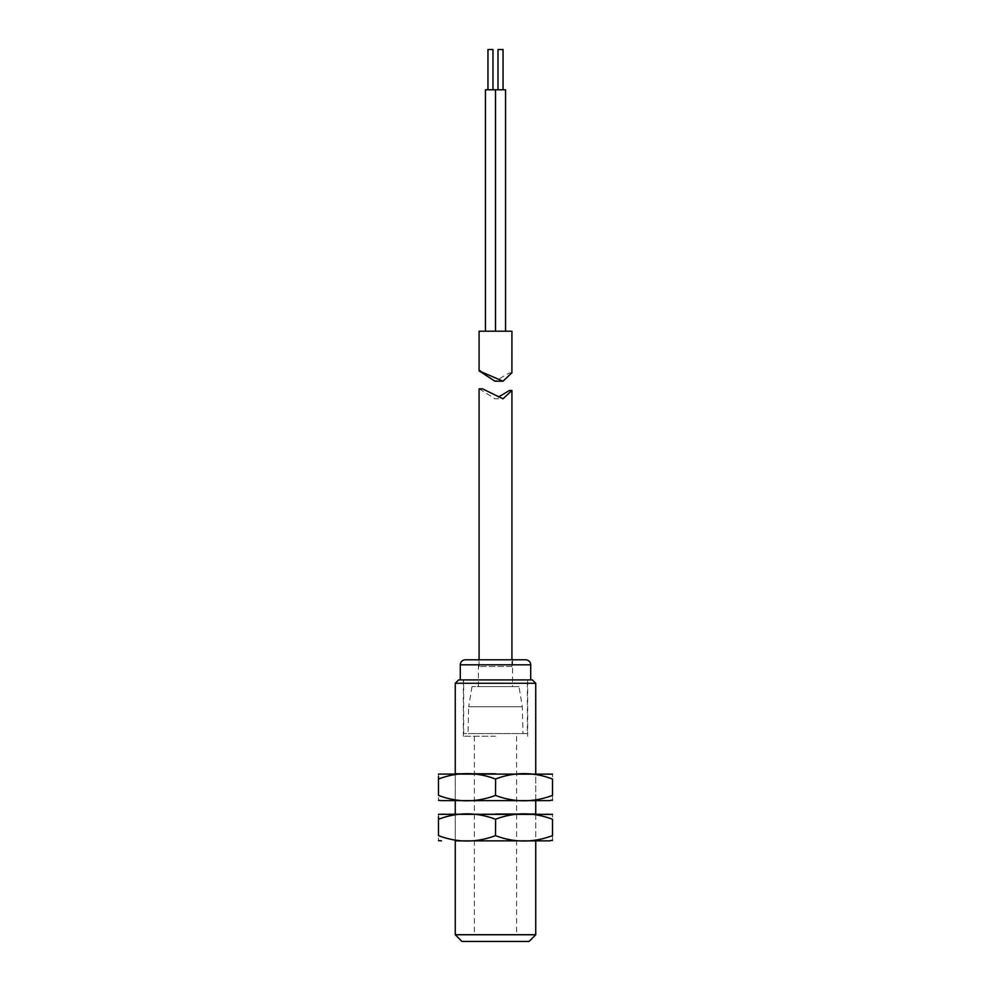 <?xml version="1.0" encoding="UTF-8"?>
<svg xmlns="http://www.w3.org/2000/svg" width="991" height="991" viewBox="0 0 991 991"><rect width="100%" height="100%" fill="white"/><g stroke="black" fill="none" stroke-linecap="round" stroke-linejoin="round"><path stroke-width="0.74" stroke-dasharray="4.96 3.72" d="M461.967 941.45L529.033 941.45M455.265 934.748L535.735 934.748M455.265 683.27L535.735 683.27M458.622 679.913L532.378 679.913M495.5 736.251L463.317 736.251L495.5 736.251M488.03 89.785L492.985 89.785L488.03 89.785M498.101 89.785L503.044 89.785L498.101 89.785M505.559 89.785L485.441 89.785M495.661 331.205L485.441 331.205L495.661 331.205M511.728 372.913L509.498 372.876L494.967 381.213M479.074 331.205L511.926 331.205M502.97 49.55L498.101 49.55M492.899 49.55L488.03 49.55M511.406 666.509L479.074 666.509L511.406 666.509M509.498 390.466L511.926 390.479M479.248 388.844L494.955 398.816L503.007 398.816M527.348 733.563L463.652 733.563L527.348 733.563L527.348 679.913L463.652 679.913L527.348 679.913M463.652 733.563L463.652 679.913M518.974 686.627L472.026 686.627L518.974 686.627L522.319 706.744L523 733.563L468 733.563L523 733.563M472.026 686.627L468.681 706.744L522.319 706.744L468.681 706.744L468 733.563M478.405 686.627L478.405 659.795L512.595 659.795L512.595 686.627L478.405 686.627L512.595 686.627M460.295 679.913L530.705 679.913L460.295 679.913M525.676 659.795L465.324 659.795M495.376 778.963L495.5 779.037C514.527 771.828 533.53 771.828 552.507 779.037C552.507 771.828 552.507 771.828 552.507 779.037L552.507 795.389C552.507 802.586 552.507 802.586 552.495 795.389C533.53 802.599 514.527 802.599 495.5 795.389L495.376 795.463C476.436 802.586 457.47 802.561 438.493 795.389C438.493 802.586 438.493 802.586 438.493 795.389L438.493 779.037C457.47 771.865 476.436 771.84 495.376 778.963M549.534 773.798L441.466 773.798M495.574 773.798L535.735 773.798L535.735 800.629L455.265 800.629L495.574 800.629M535.735 800.629L535.735 773.798L455.265 773.798L455.265 800.629L455.265 773.798M495.5 779.037L495.5 795.389M438.493 774.082L438.493 776.634M495.376 819.198L495.5 819.272C514.527 812.063 533.53 812.063 552.507 819.272C552.507 812.063 552.507 812.063 552.507 819.272L552.507 835.624C552.507 842.833 552.507 842.833 552.495 835.624C533.53 842.833 514.527 842.833 495.5 835.624L495.376 835.698C476.436 842.821 457.47 842.796 438.493 835.624C438.493 842.833 438.493 842.833 438.493 835.624L438.493 819.272C457.47 812.1 476.436 812.075 495.376 819.198M549.534 814.032L441.466 814.032M495.574 814.032L455.265 814.032L535.735 814.032L535.735 840.863L455.265 840.863L495.574 840.863M535.735 814.032L535.735 840.863L455.265 840.863L455.265 814.032L455.265 840.863M495.5 819.272L495.5 835.624M438.493 814.317L438.493 816.869M530.705 664.825L460.295 664.825M463.317 679.913L463.317 736.251M474.379 736.251L474.379 934.748M516.621 736.251L516.621 934.748M527.683 679.913L527.683 736.251M509.498 372.876L511.913 372.876M479.136 370.857L480.462 370.857M511.926 666.509L511.926 659.795M479.074 666.509L479.074 659.795"/><path stroke-width="1.49" d="M529.033 941.45L461.967 941.45L455.265 934.748L535.735 934.748L529.033 941.45M455.265 683.27L458.622 679.913L532.378 679.913L535.735 683.27L455.265 683.27L455.265 773.798L495.574 773.798M488.03 49.55L492.899 49.55M498.101 49.55L502.97 49.55M485.441 331.205L485.441 89.785L505.559 89.785L505.559 331.205M503.032 381.213L494.967 381.213L479.074 370.869L503.032 381.213L511.728 372.913M511.901 372.876L511.926 331.205L479.074 331.205L479.074 370.869M511.926 659.795L511.926 390.479L503.007 398.816L482.468 388.844L479.074 388.893L482.468 388.844M498.411 397.032L509.498 390.466L511.913 390.466M530.705 664.825A5.029 5.029 0 0 0 525.676 659.795L465.324 659.795A5.029 5.029 0 0 0 460.295 664.825L530.705 664.825L530.705 679.913M460.295 679.913L460.295 664.825M478.405 659.795L512.595 659.795M438.493 774.082L552.507 774.157M495.5 795.389L495.624 795.463C514.564 802.586 533.53 802.561 552.495 795.389C552.507 802.586 552.507 802.586 552.495 795.389L552.507 779.037C552.507 771.828 552.507 771.828 552.507 779.037C533.53 771.865 514.564 771.84 495.624 778.963L495.5 795.389C476.473 802.599 457.47 802.599 438.493 795.389C438.493 802.586 438.493 802.586 438.493 795.389L438.493 779.037C438.493 771.828 438.493 771.828 438.493 779.037L438.493 776.634M495.574 800.629L441.466 800.629L549.534 800.629L535.735 800.629L535.735 814.032L495.574 814.032M552.507 799.948L549.534 800.629M495.5 779.037C476.473 771.828 457.47 771.828 438.493 779.037M438.493 814.317L552.507 814.391M495.5 835.624L495.624 835.698C514.564 842.821 533.53 842.796 552.495 835.624C552.507 842.833 552.507 842.833 552.495 835.624L552.507 819.272C552.507 812.063 552.507 812.063 552.507 819.272C533.53 812.1 514.564 812.075 495.624 819.198L495.5 835.624C476.473 842.833 457.47 842.833 438.493 835.624C438.493 842.833 438.493 842.833 438.493 835.624L438.493 819.272C438.493 812.063 438.493 812.063 438.493 819.272L438.493 816.869M455.265 934.748L455.265 840.863L549.534 840.863L535.735 840.863L535.735 934.748M552.507 840.182L549.534 840.863M495.5 819.272C476.473 812.063 457.47 812.063 438.493 819.272M495.574 840.863L535.735 840.863M535.735 683.27L535.735 773.798M455.265 800.629L455.265 814.032M492.985 49.55L492.985 89.785M503.044 49.55L503.044 89.785M495.5 89.785L495.5 331.205L495.5 89.785M498.015 49.55L498.015 89.785M487.956 49.55L487.956 89.785M480.462 370.857L479.21 370.857M479.074 659.795L479.074 388.893M438.493 800.344L441.466 800.629M438.493 840.579L441.466 840.863"/></g></svg>
